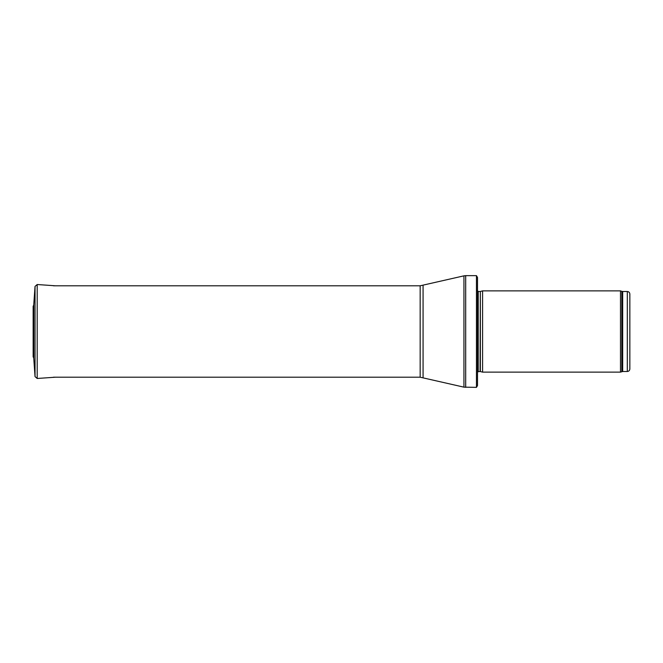 <?xml version="1.0" encoding="UTF-8"?>
<svg xmlns="http://www.w3.org/2000/svg" width="663" height="663" viewBox="0 0 663 663"><rect width="100%" height="100%" fill="white"/><g stroke="black" fill="none" stroke-linecap="round" stroke-linejoin="round"><path stroke-width="0.99" d="M627.314 371.495L627.314 291.505C628.856 291.662 629.701 292.507 629.85 294.049L629.85 368.951C629.701 370.493 628.856 371.338 627.314 371.495L622.681 371.495L620.485 372.125L482.581 372.125L482.581 290.875L620.485 290.875L620.485 372.125M480.344 371.529L480.344 291.471L480.078 371.495L482.581 372.125M480.078 371.495L477.501 371.794M476.457 387.358L476.457 275.642L477.501 277.416L477.501 385.584L476.457 387.358L463.943 387.159L420.168 377.206L53.463 377.206M55.385 285.794L37.194 284.526L35.04 286.399L33.747 304.856M33.158 306.463L33.747 304.831L33.747 358.169L33.15 356.735L33.15 306.265L33.15 356.735M627.314 291.505L622.681 291.505L622.681 371.495M622.681 291.505L621.811 291.355L621.811 371.645M480.078 291.505L478.222 291.505L478.222 371.495M476.457 275.642L465.691 275.642L465.691 387.358M420.168 377.206L420.168 285.794L463.943 275.841L463.943 387.159M423.077 285.455L423.077 377.545M33.747 304.831L35.04 286.399L35.04 376.601L33.747 358.169M37.194 284.526L37.194 378.474L55.385 377.206M621.811 291.355L620.485 290.875M480.344 291.471L482.581 290.875M478.222 291.505L477.211 290.493M463.943 275.841L465.691 275.642M420.168 285.794L53.463 285.794M37.194 378.474L35.04 376.601"/></g></svg>
